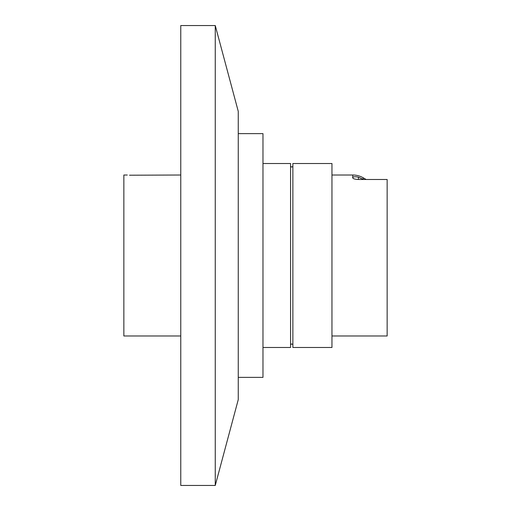 <?xml version="1.0" encoding="UTF-8"?>
<svg xmlns="http://www.w3.org/2000/svg" width="511" height="511" viewBox="0 0 511 511"><rect width="100%" height="100%" fill="white"/><g stroke="black" fill="none" stroke-linecap="round" stroke-linejoin="round"><path stroke-width="0.77" d="M215.259 25.55L238.254 111.366L238.254 399.634L215.259 485.45L215.259 25.55L180.766 25.55L180.766 485.45L215.259 485.45M290.567 345.18A1.15 1.15 0 0 1 291.717 344.031A1.15 1.15 0 0 1 292.867 345.18M290.567 165.82A1.15 1.15 0 0 0 291.717 166.969A1.15 1.15 0 0 0 292.867 165.82M366.144 179.489L363.206 177.79A20.695 20.695 0 0 0 352.858 175.018L331.958 175.018M352.858 177.336C353.759 176.614 355.605 176.57 358.403 177.189L358.403 179.489C354.864 179.304 352.948 178.716 352.654 177.726L352.858 175.018M363.621 179.489L358.403 177.189M180.766 175.018L129.526 175.209M331.958 347.48L292.867 347.48L292.867 163.52L331.958 163.52L331.958 347.48M262.973 163.52L290.567 163.52L290.567 347.48L262.973 347.48M238.254 133.626L262.973 133.626L262.973 377.373L238.254 377.373M180.766 335.983L123.854 335.983L123.854 175.018L127.303 175.018M358.403 179.489L387.146 179.489L387.146 335.983L331.958 335.983M363.206 177.79L363.206 179.24"/></g></svg>
